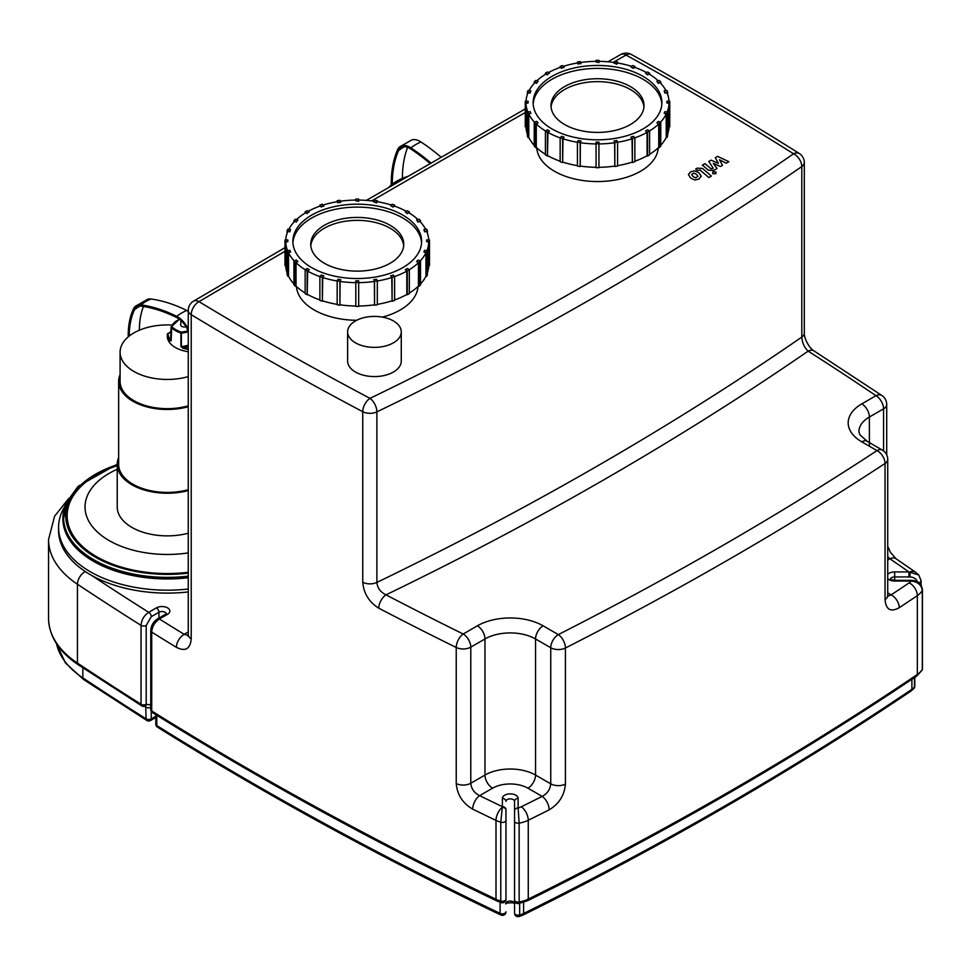 <?xml version="1.0" encoding="UTF-8"?>
<svg xmlns="http://www.w3.org/2000/svg" width="971" height="971" viewBox="0 0 971 971"><rect width="100%" height="100%" fill="white"/><g stroke="black" fill="none" stroke-linecap="round" stroke-linejoin="round"><path stroke-width="1.46" d="M416.608 261.515L418.04 260.082L420.516 260.908A72.255 41.717 180 0 1 419.084 262.34L416.608 261.515L418.465 262.716A71.538 41.304 180 0 1 409.313 269.671A72.255 41.717 180 0 1 407.31 270.848L405.283 269.683L407.31 268.506L409.325 269.683L409.325 293.63A72.255 41.717 -0 0 1 407.31 294.796L407.31 270.848M418.465 262.716L418.465 286.081L419.084 286.287A72.255 41.717 -0 0 0 420.516 284.855L420.516 260.908M419.084 286.287L419.084 262.34M423.878 251.938L424.618 250.336L427.386 250.773A72.255 41.717 180 0 1 426.645 252.363L423.878 251.938L425.953 252.836A71.538 41.304 180 0 1 420.309 260.847M425.953 252.836L425.953 276.201L426.645 276.31A72.255 41.717 -0 0 0 427.386 274.72L427.386 250.773M426.645 276.31L426.645 252.363M426.609 241.597L426.609 239.946L429.473 239.946A72.255 41.717 180 0 1 429.485 240.772A72.255 41.717 180 0 1 429.473 241.597L426.609 241.597L428.757 242.18A71.538 41.304 180 0 1 426.924 250.7M428.757 242.18L428.757 265.544L429.473 265.544A72.255 41.717 -0 0 0 429.485 264.719L429.485 240.772M429.473 265.544L429.473 241.597M424.618 231.207L423.878 229.605L426.645 229.18A72.255 41.717 180 0 1 427.386 230.782L424.618 231.79L423.878 229.605M427.386 233.258L427.386 230.782M428.733 239.946A71.538 41.304 180 0 0 426.694 231.462L424.618 231.79M418.04 221.461L416.608 220.029L419.084 219.203A72.255 41.717 180 0 1 420.516 220.635L418.04 222.043L416.608 220.029M420.516 222.092L420.516 220.635M425.674 229.326A71.538 41.304 180 0 0 419.897 221.424L418.04 222.043M407.31 213.037L405.283 211.872L407.31 210.695A72.255 41.717 180 0 1 409.325 211.872L407.31 213.62L405.283 211.872M409.325 213.05L409.325 211.872M418.003 219.567A71.538 41.304 180 0 0 408.827 212.746L407.31 213.62M393.17 206.495L390.694 205.67L392.114 204.238A72.255 41.717 180 0 1 394.602 205.063L393.17 207.078L390.694 205.67M394.602 206.131L394.602 205.063M406.279 211.29A71.538 41.304 180 0 0 394.238 206.01L393.17 207.078M376.578 202.296L373.811 201.871L374.551 200.281A72.255 41.717 180 0 1 377.318 200.706L376.578 202.878L373.811 201.871M377.318 201.713L377.318 200.706M391.313 205.039A71.538 41.304 180 0 0 377.136 201.689L376.578 202.878M358.675 200.718L355.811 200.718L355.811 199.067A72.255 41.717 180 0 1 358.675 199.067L358.675 201.3L355.811 200.718M340.663 201.871L337.908 202.296L337.168 200.706A72.255 41.717 180 0 1 339.923 200.281L340.663 202.454L337.908 202.296M337.168 200.706L337.168 201.713M337.908 202.878L337.35 201.689A71.538 41.304 180 0 0 323.161 205.039M323.792 205.67L321.316 206.495L319.884 205.063A72.255 41.717 180 0 1 322.36 204.238L323.792 206.253L321.316 206.495M319.884 205.063L319.884 206.131M321.316 207.078L320.236 206.01A71.538 41.304 180 0 0 308.195 211.29M309.203 211.872L307.176 213.037L305.149 211.872A72.255 41.717 180 0 1 307.176 210.695L309.203 211.872L307.176 213.037M305.149 211.872L305.149 213.05M307.176 213.62L305.659 212.746A71.538 41.304 180 0 0 296.471 219.567M297.879 220.029L296.446 221.461L293.97 220.635A72.255 41.717 180 0 1 295.402 219.203L297.879 220.029L296.446 221.461M293.97 220.635L293.97 222.092M296.446 222.043L294.589 221.424A71.538 41.304 180 0 0 288.8 229.326M290.596 229.605L289.856 231.207L287.1 230.782A72.255 41.717 180 0 1 287.841 229.18L290.596 229.605L289.856 231.207M287.1 230.782L287.1 233.258M289.856 231.79L287.792 231.462A71.538 41.304 180 0 0 285.753 239.946M287.865 239.946L287.865 241.597L285.001 241.597A72.255 41.717 180 0 1 284.989 240.772A72.255 41.717 180 0 1 285.001 239.946L287.865 239.946M287.562 250.7A71.538 41.304 180 0 1 285.717 242.18L287.865 241.597M284.989 240.772L284.989 264.719A72.255 41.717 -0 0 0 285.001 265.544L285.717 265.544L285.717 242.18M285.001 241.597L285.001 265.544M289.856 250.336L290.596 251.938L287.841 252.363A72.255 41.717 180 0 1 287.1 250.773L289.856 250.336M294.164 260.847A71.538 41.304 180 0 1 288.533 252.836L290.596 251.938M287.1 250.773L287.1 274.72A72.255 41.717 -0 0 0 287.841 276.31L288.533 276.201L288.533 252.836M287.841 252.363L287.841 276.31M296.446 260.082L297.879 261.515L295.402 262.34A72.255 41.717 180 0 1 293.97 260.908L296.446 260.082M307.176 270.848L307.176 294.796A72.255 41.717 -0 0 1 305.149 293.63L305.149 269.683L307.176 268.506L309.203 269.683L307.176 270.848A72.255 41.717 180 0 1 305.149 269.683A71.538 41.304 180 0 1 296.021 262.716L297.879 261.515M293.97 260.908L293.97 284.855A72.255 41.717 -0 0 0 295.402 286.287L296.021 286.081L296.021 262.716M295.402 262.34L295.402 286.287M319.884 276.577A71.538 41.304 180 0 1 307.673 271.14L309.203 269.683M307.176 294.796L307.673 271.14M321.316 275.048L323.792 275.873L322.36 277.305A72.255 41.717 180 0 1 319.884 276.48L321.316 275.048M337.168 280.995A71.538 41.304 180 0 1 322.724 277.536L323.792 275.873M319.884 276.48L319.884 300.427A72.255 41.717 -0 0 0 322.36 301.253L322.724 277.536M322.36 277.305L322.36 301.253M337.908 279.247L340.663 279.672L339.923 281.274A72.255 41.717 180 0 1 337.168 280.837L337.908 279.247M355.811 282.646A71.538 41.304 180 0 1 340.117 281.456L340.663 279.672M337.168 280.837L337.168 304.785A72.255 41.717 -0 0 0 339.923 305.222L340.117 281.456M339.923 281.274L339.923 305.222M355.811 280.825L358.675 280.825L358.675 282.476A72.255 41.717 180 0 1 355.811 282.476L355.811 280.825M355.811 282.476L355.811 306.423A72.255 41.717 -0 0 0 358.675 306.423L358.675 282.476M373.811 279.672L376.578 279.247L377.318 280.837A72.255 41.717 180 0 1 374.551 281.274L373.811 279.672L374.369 281.456A71.538 41.304 180 0 1 358.675 282.646M374.369 281.456L374.551 305.222A72.255 41.717 -0 0 0 377.318 304.785L377.318 280.837M374.551 305.222L374.551 281.274M390.694 275.873L393.17 275.048L394.602 276.48A72.255 41.717 180 0 1 392.114 277.305L390.694 275.873L391.762 277.536A71.538 41.304 180 0 1 377.318 280.995M391.762 277.536L392.114 301.253A72.255 41.717 -0 0 0 394.602 300.427L394.602 276.48M392.114 301.253L392.114 277.305M394.602 276.577A71.538 41.304 180 0 0 406.8 271.14L406.8 294.504A71.538 41.304 180 0 1 394.602 299.942M391.762 300.889A71.538 41.304 180 0 1 377.318 304.36M374.369 304.821A71.538 41.304 180 0 1 358.675 306.011M355.811 306.011A71.538 41.304 180 0 1 340.117 304.821M337.168 304.36A71.538 41.304 180 0 1 322.724 300.889M319.884 299.942A71.538 41.304 180 0 1 307.673 294.504M305.149 293.024A71.538 41.304 180 0 1 296.021 286.081M293.97 283.993A71.538 41.304 180 0 1 288.533 276.201M287.1 272.827A71.538 41.304 180 0 1 285.717 265.544M340.372 201.228A71.538 41.304 180 0 1 355.811 200.062M358.675 200.062A71.538 41.304 180 0 1 374.114 201.228M428.757 265.544A71.538 41.304 180 0 1 427.386 272.827M418.465 286.081A71.538 41.304 180 0 1 409.325 293.024M406.8 271.14L405.283 269.683M402.771 215.077A64.377 37.165 180 0 1 421.62 241.354A64.377 37.165 180 0 1 357.243 278.531A64.377 37.165 180 0 1 292.854 241.354A64.377 37.165 180 0 1 332.604 207.017A64.377 37.165 180 0 1 402.771 215.077M425.953 276.201A71.538 41.304 180 0 1 420.516 283.993M390.124 225.296A46.499 26.848 180 0 1 403.742 244.279A46.499 26.848 180 0 1 357.243 271.127A46.499 26.848 180 0 1 310.744 244.279A46.499 26.848 180 0 1 339.449 219.47A46.499 26.848 180 0 1 390.124 225.296M292.914 242.823A64.377 37.165 180 0 1 333.781 209.663A64.377 37.165 180 0 1 402.771 217.99A64.377 37.165 180 0 1 421.572 242.823M430.99 163.031A176.321 101.797 60 0 0 410.842 147.823A18.789 10.851 60 0 0 399.579 146.961A18.789 10.851 60 0 0 397.588 149.704A122.516 70.737 60 0 0 391.252 183.604L391.252 185.036M388.752 187.415A47.215 27.261 180 0 1 392.272 184.199A47.215 27.261 180 0 1 402.395 178.361A47.215 27.261 180 0 1 407.954 176.334M399.579 146.961L411.668 139.982A18.789 10.851 60 0 1 420.965 141.972A176.321 101.797 60 0 1 441.125 157.205M392.272 184.199A121.059 69.9 60 0 1 398.535 150.699A17.344 10.013 60 0 1 400.343 148.187A17.344 10.013 60 0 1 410.769 148.951A174.877 100.96 60 0 1 430.141 163.529M402.395 178.361A121.059 69.9 60 0 1 407.626 147.349M185.995 326.681A3.581 2.063 180 0 1 180.667 324.884L180.934 320.479M167.303 334.218L167.303 334.255A27.637 15.961 0 0 0 170.034 340.809L171.127 340.833L171.746 326.608L171.127 327.397A27.637 15.961 0 0 0 180.909 333.041L180.909 346.477L182.961 348.273A27.637 15.961 0 0 0 188.253 349.378M170.034 340.809L170.678 340.044A26.921 15.548 180 0 1 168.019 333.66L167.534 333.83M171.042 327.251L170.678 340.044A19.711 11.385 0 0 1 171.03 339.304M188.253 351.72A27.637 15.961 180 0 1 167.303 336.597L167.303 334.255L171.03 331.924M188.253 348.371A26.921 15.548 180 0 1 183.276 347.315L182.961 348.273M188.253 346.198A19.711 11.385 0 0 1 183.276 347.315L181.371 346.526L181.371 333.089A18.995 10.972 0 0 0 188.253 331.706M188.253 329.133A18.789 10.851 -120 0 0 176.673 316.34A176.321 101.797 -120 0 0 140.977 304.87A18.789 10.851 -120 0 0 135.394 306.326A18.789 10.851 -120 0 0 133.513 308.827A92.111 53.174 -120 0 0 128.221 335.468L128.221 336.888M188.253 376.614A47.215 27.261 180 0 1 133.913 371.468A47.215 27.261 180 0 1 120.088 352.194A47.215 27.261 180 0 1 129.24 336.051A47.215 27.261 180 0 1 139.363 330.213A47.215 27.261 180 0 1 171.843 325.054M188.253 405.817A47.215 27.261 180 0 1 133.913 400.671A47.215 27.261 180 0 1 120.088 381.397L120.088 352.194M143.477 306.496A90.667 52.349 -120 0 0 139.363 330.213M188.253 331.281A17.344 10.013 -120 0 0 176.746 317.553A174.877 100.96 -120 0 0 141.341 306.181A17.344 10.013 -120 0 0 136.158 307.54A17.344 10.013 -120 0 0 134.447 309.834A90.667 52.349 -120 0 0 129.24 336.051M188.253 311.315A18.789 10.851 -120 0 0 186.796 310.502A176.321 101.797 -120 0 0 151.088 299.019A18.789 10.851 -120 0 0 147.483 299.335L135.394 306.326M188.253 406.74A48.647 28.086 180 0 1 132.906 401.254A48.647 28.086 180 0 1 118.656 381.397A48.647 28.086 180 0 1 120.088 374.636M188.253 489.675A48.647 28.086 180 0 1 132.906 484.189A48.647 28.086 180 0 1 118.656 464.332L118.656 381.397M188.253 490.586A50.079 28.912 180 0 1 131.898 484.772A50.079 28.912 180 0 1 117.224 464.332A50.079 28.912 180 0 1 118.656 457.475M188.253 533.225A50.079 28.912 180 0 1 131.898 527.411A50.079 28.912 180 0 1 117.224 506.971L117.224 464.332M65.324 505.624A108.728 62.775 0 0 0 58.576 527.411L58.576 530.336A108.728 62.775 0 0 0 90.412 574.723A108.728 62.775 0 0 0 188.253 591.934M67.339 501.194A104.443 60.299 0 0 0 67.133 501.594L63.006 509.654A108.728 62.775 0 0 0 90.412 571.798A108.728 62.775 0 0 0 188.253 589.009A108.728 62.775 0 0 1 90.412 571.798A108.728 62.775 0 0 1 58.576 527.411M656.869 122.795L658.302 121.363L660.778 122.188A72.255 41.717 180 0 1 659.345 123.62L656.869 122.795L658.726 123.997A71.538 41.304 180 0 1 649.587 130.951A72.255 41.717 180 0 1 647.572 132.129L645.557 130.964L647.572 129.798L649.599 130.964L649.599 154.911A72.255 41.717 -0 0 1 647.572 156.076L647.572 132.129M658.726 123.997L658.726 147.361L659.345 147.568A72.255 41.717 -0 0 0 660.778 146.136L660.778 122.188M659.345 147.568L659.345 123.62M664.152 113.219L664.892 111.629L667.647 112.053A72.255 41.717 180 0 1 666.907 113.643L664.152 113.219L666.215 114.129A71.538 41.304 180 0 1 660.583 122.128M666.215 114.129L666.215 137.494L666.907 137.591A72.255 41.717 -0 0 0 667.647 136.001L667.647 112.053M666.907 137.591L666.907 113.643M666.883 102.877L666.883 101.227L669.747 101.227A72.255 41.717 180 0 1 669.759 102.052A72.255 41.717 180 0 1 669.747 102.877L666.883 102.877L669.031 103.46A71.538 41.304 180 0 1 667.186 111.981M669.031 103.46L669.031 126.825L669.747 126.825A72.255 41.717 -0 0 0 669.759 125.999L669.759 102.052M669.747 126.825L669.747 102.877M664.892 92.488L664.152 90.886L666.907 90.461A72.255 41.717 180 0 1 667.647 92.063L664.892 93.07L664.152 90.886M667.647 94.539L667.647 92.063M669.007 101.227A71.538 41.304 180 0 0 666.968 92.755L664.892 93.07M658.302 82.741L656.869 81.309L659.345 80.484A72.255 41.717 180 0 1 660.778 81.916L658.302 83.324L656.869 81.309M660.778 83.372L660.778 81.916M665.948 90.619A71.538 41.304 180 0 0 660.159 82.705L658.302 83.324M647.572 74.318L645.557 73.153L647.572 71.988A72.255 41.717 180 0 1 649.599 73.153L647.572 74.901L645.557 73.153M649.599 74.33L649.599 73.153M658.277 80.848A71.538 41.304 180 0 0 649.089 74.027L647.572 74.901M633.432 67.788L630.956 66.95L632.388 65.53A72.255 41.717 180 0 1 634.864 66.356L633.432 68.371L630.956 66.95M634.864 67.424L634.864 66.356M646.552 72.57A71.538 41.304 180 0 0 634.512 67.29L633.432 68.371M616.84 63.576L614.085 63.151L614.825 61.561A72.255 41.717 180 0 1 617.58 61.986L616.84 64.171L614.085 63.151M617.58 63.006L617.58 61.986M631.587 66.331A71.538 41.304 180 0 0 617.398 62.969L616.84 64.171M598.937 61.998L596.073 61.998L596.073 60.348A72.255 41.717 180 0 1 598.937 60.348L598.937 62.593L596.073 61.998M580.937 63.151L578.17 63.576L577.429 61.986A72.255 41.717 180 0 1 580.197 61.561L580.937 63.734L578.17 63.576M577.429 61.986L577.429 63.006M578.17 64.171L577.611 62.969A71.538 41.304 180 0 0 563.435 66.331M564.054 66.95L561.578 67.788L560.146 66.356A72.255 41.717 180 0 1 562.634 65.53L564.054 67.545L561.578 67.788M560.146 66.356L560.146 67.424M561.578 68.371L560.51 67.29A71.538 41.304 180 0 0 548.469 72.57M549.465 73.153L547.438 74.318L545.423 73.153A72.255 41.717 180 0 1 547.438 71.988L549.465 73.153L547.438 74.318M545.423 73.153L545.423 74.33M547.438 74.901L545.92 74.027A71.538 41.304 180 0 0 536.745 80.848M538.14 81.309L536.708 82.741L534.232 81.916A72.255 41.717 180 0 1 535.664 80.484L538.14 81.309L536.708 82.741M534.232 81.916L534.232 83.372M536.708 83.324L534.851 82.705A71.538 41.304 180 0 0 529.074 90.619M530.87 90.886L530.13 92.488L527.362 92.063A72.255 41.717 180 0 1 528.103 90.461L530.87 90.886L530.13 92.488M527.362 92.063L527.362 94.539M530.13 93.07L528.054 92.755A71.538 41.304 180 0 0 526.015 101.227M528.139 101.227L528.139 102.877L525.275 102.877A72.255 41.717 180 0 1 525.262 102.052A72.255 41.717 180 0 1 525.275 101.227L528.139 101.227M527.823 111.981A71.538 41.304 180 0 1 525.991 103.46L528.139 102.877M525.262 102.052L525.262 125.999A72.255 41.717 -0 0 0 525.275 126.825L525.991 126.825L525.991 103.46M525.275 102.877L525.275 126.825M530.13 111.629L530.87 113.219L528.103 113.643A72.255 41.717 180 0 1 527.362 112.053L530.13 111.629M534.438 122.128A71.538 41.304 180 0 1 528.794 114.129L530.87 113.219M527.362 112.053L527.362 136.001A72.255 41.717 -0 0 0 528.103 137.591L528.794 137.494L528.794 114.129M528.103 113.643L528.103 137.591M536.708 121.363L538.14 122.795L535.664 123.62A72.255 41.717 180 0 1 534.232 122.188L536.708 121.363M545.435 130.951A71.538 41.304 180 0 1 536.283 123.997L538.14 122.795M534.232 122.188L534.232 146.136A72.255 41.717 -0 0 0 535.664 147.568L536.283 147.361L536.283 123.997M535.664 123.62L535.664 147.568M547.438 129.798L549.465 130.964L547.438 132.129A72.255 41.717 180 0 1 545.423 130.964L547.438 129.798M560.146 137.858A71.538 41.304 180 0 1 547.947 132.42L549.465 130.964M545.423 130.964L545.423 154.911A72.255 41.717 -0 0 0 547.438 156.076L547.947 132.42M547.438 132.129L547.438 156.076M561.578 136.328L564.054 137.154L562.634 138.586A72.255 41.717 180 0 1 560.146 137.761L561.578 136.328M577.429 142.276A71.538 41.304 180 0 1 562.986 138.817L564.054 137.154M560.146 137.761L560.146 161.708A72.255 41.717 -0 0 0 562.634 162.533L562.986 138.817M562.634 138.586L562.634 162.533M578.17 140.528L580.937 140.953L580.197 142.555A72.255 41.717 180 0 1 577.429 142.13L578.17 140.528M596.073 143.926A71.538 41.304 180 0 1 580.379 142.737L580.937 140.953M577.429 142.13L577.429 166.077A72.255 41.717 -0 0 0 580.197 166.502L580.379 142.737M580.197 142.555L580.197 166.502M596.073 142.106L598.937 142.106L598.937 143.757A72.255 41.717 180 0 1 596.073 143.757L596.073 142.106M596.073 143.757L596.073 167.704A72.255 41.717 -0 0 0 598.937 167.704L598.937 143.757M614.085 140.953L616.84 140.528L617.58 142.13A72.255 41.717 180 0 1 614.825 142.555L614.085 140.953L614.631 142.737A71.538 41.304 180 0 1 598.937 143.926M614.631 142.737L614.825 166.502A72.255 41.717 -0 0 0 617.58 166.077L617.58 142.13M614.825 166.502L614.825 142.555M630.956 137.154L633.432 136.328L634.864 137.761A72.255 41.717 180 0 1 632.388 138.586L630.956 137.154L632.024 138.817A71.538 41.304 180 0 1 617.58 142.276M632.024 138.817L632.388 162.533A72.255 41.717 -0 0 0 634.864 161.708L634.864 137.761M632.388 162.533L632.388 138.586M634.864 137.858A71.538 41.304 180 0 0 647.074 132.42L647.074 155.785A71.538 41.304 180 0 1 634.864 161.222M632.024 162.181A71.538 41.304 180 0 1 617.58 165.64M614.631 166.102A71.538 41.304 180 0 1 598.937 167.291M596.073 167.291A71.538 41.304 180 0 1 580.379 166.102M577.429 165.64A71.538 41.304 180 0 1 562.986 162.181M560.146 161.222A71.538 41.304 180 0 1 547.947 155.785M545.423 154.304A71.538 41.304 180 0 1 536.283 147.361M534.232 145.274A71.538 41.304 180 0 1 528.794 137.494M527.362 134.107A71.538 41.304 180 0 1 525.991 126.825M580.634 62.508A71.538 41.304 180 0 1 596.073 61.343M598.937 61.343A71.538 41.304 180 0 1 614.388 62.508M669.031 126.825A71.538 41.304 180 0 1 667.647 134.107M658.726 147.361A71.538 41.304 180 0 1 649.599 154.304M647.074 132.42L645.557 130.964M643.033 76.357A64.377 37.165 180 0 1 661.894 102.635A64.377 37.165 180 0 1 597.505 139.812A64.377 37.165 180 0 1 533.128 102.635A64.377 37.165 180 0 1 572.866 68.298A64.377 37.165 180 0 1 643.033 76.357M666.215 137.494A71.538 41.304 180 0 1 660.778 145.274M630.385 86.577A46.499 26.848 180 0 1 644.004 105.56A46.499 26.848 180 0 1 597.505 132.408A46.499 26.848 180 0 1 551.006 105.56A46.499 26.848 180 0 1 579.711 80.763A46.499 26.848 180 0 1 630.385 86.577M533.176 104.103A64.377 37.165 180 0 1 574.043 70.944A64.377 37.165 180 0 1 643.033 79.282A64.377 37.165 180 0 1 661.834 104.103M418.003 286.518A60.809 35.102 180 0 1 382.453 317.104M356.709 320.272A60.809 35.102 180 0 1 296.483 286.518M310.817 245.736A46.499 26.848 180 0 1 324.363 228.221A46.499 26.848 180 0 1 373.859 222.128A46.499 26.848 180 0 1 403.669 245.736M658.265 147.798A60.809 35.102 180 0 1 597.505 181.553A60.809 35.102 180 0 1 536.745 147.798M643.931 107.016A46.499 26.848 0 0 0 614.121 83.409A46.499 26.848 0 0 0 564.624 89.502A46.499 26.848 0 0 0 551.079 107.016M188.204 635.447L184.199 634.342A3566.01 2058.811 180 0 1 159.402 619A3.581 2.063 -120 0 0 157.618 618.83A3.581 2.063 -120 0 0 157.605 618.83A3.581 2.063 -120 0 0 157.593 618.83C153.321 621.731 151.027 625.688 150.76 630.689L150.76 630.689A3.581 2.063 180 0 1 150.76 630.677L150.76 709.534A3.581 2.063 0 0 0 151.707 710.942L151.707 632.085C152.18 626.501 154.741 622.132 159.402 619L167.558 614.291A3.581 2.063 -120 0 0 165.762 614.121L157.605 618.83M922.45 589.785C921.576 583.705 917.838 580.573 911.235 580.367L911.235 581.022C917.753 581.787 921.443 584.906 922.304 590.368L922.304 669.225A3.581 2.063 0 0 0 922.45 668.631L922.45 589.773A3.581 2.063 180 0 1 922.45 589.785A3.581 2.063 180 0 1 922.304 590.368A25.04 14.456 0 0 1 917.328 595.636L917.328 674.481A3576.739 2065.014 180 0 1 528.26 899.11A3.581 1.906 63.7 0 1 527.52 900.748C667.198 831.637 796.888 756.761 916.612 676.107A3.581 2.221 -124 0 0 917.328 674.481A25.04 14.456 180 0 0 922.304 669.225A3.581 2.804 27.4 0 1 922.049 670.269A3.581 3.581 0 0 0 922.45 668.631M908.941 576.92L908.941 571.931L894.679 571.931L894.679 576.92L909.888 576.944C914.354 577.284 916.891 579.226 917.51 582.758M921.091 580.682A3.581 2.063 180 0 1 921.091 580.694L918.76 575.002L908.941 571.931A3566.01 2058.811 180 0 0 889.909 558.786A10.73 6.7 124.4 0 1 895.966 558.701L890.407 552.244L887.725 546.285M514.545 821.15A3.581 2.063 180 0 0 519.145 823.129A25.04 14.456 0 0 0 528.26 820.252A3576.739 2065.014 0 0 0 549.185 809.826A10.73 5.753 -116.7 0 0 542.146 796.39A3566.01 2058.811 180 0 1 521.281 806.792A10.73 5.705 63.7 0 1 528.26 820.252L528.26 899.11A25.04 14.456 180 0 1 519.145 901.974A3.581 0.837 -99.8 0 1 518.732 903.528A3.581 3.581 0 0 1 514.545 899.996A3.581 2.063 0 0 0 519.145 901.974L519.145 823.129L518.126 807.981A3.581 2.925 180 0 0 514.545 810.894L514.545 913.116A3.581 2.063 0 0 0 519.655 914.973L519.655 903.358M521.281 806.792A14.31 8.266 180 0 1 518.126 807.981L518.126 798.417A3.581 2.925 180 0 0 514.545 801.342L514.545 901.428A3.581 2.063 180 0 0 516.948 903.382M518.126 798.417A7.865 4.539 0 0 0 510.248 793.877A7.865 4.539 0 0 0 502.383 798.417L502.383 806.658A3.581 2.925 0 0 1 505.964 809.571L505.964 898.09M150.76 630.689A3.581 2.063 180 0 0 151.707 632.085A3576.739 2065.014 0 0 0 176.394 647.354C185.364 651.808 190.316 648.968 191.214 638.845L191.214 314.689A3576.739 2065.014 0 0 0 362.753 411.692L362.753 582.236C363.724 593.439 369.077 602.105 378.811 608.21A3576.739 2065.014 0 0 0 456.236 647.487L456.236 783.573A10.73 6.19 0 0 0 470.789 783.245C471.299 788.792 474.236 792.931 479.613 795.662A3566.01 2058.811 180 0 0 502.383 806.658L500.781 822.206L500.781 901.064A3.581 2.063 0 0 0 505.964 899.219L505.964 809.571M150.76 704.97L146.196 704.303L146.196 625.458L151.258 616.694A3.581 2.063 -120 0 0 148.733 612.313C144.072 615.432 141.499 619.801 141.038 625.385L141.038 704.242A3.581 2.063 0 0 0 146.196 704.303A3.581 2.063 60 0 1 145.456 705.941L145.419 705.565M145.711 705.82L146.099 718.843A3.581 2.063 0 0 0 151.258 718.904A3.581 2.063 60 0 1 150.517 720.543L155.821 717.484M456.236 783.573C457.195 794.703 462.682 803.235 472.707 809.159A3576.739 2065.014 0 0 0 495.999 820.41A25.04 14.456 0 0 0 500.781 822.206A3.581 2.063 180 0 0 505.964 820.361M887.725 592.905L891.16 594.883A10.73 6.615 56.4 0 1 899.255 607.712A3576.739 2065.014 0 0 0 917.328 595.636A10.73 6.651 -124 0 0 909.172 582.843A3566.01 2058.811 180 0 1 891.16 594.883L887.749 596.194M549.185 809.826C559.029 803.854 564.442 795.273 565.413 784.095L565.413 648.009A10.73 5.79 -117 0 0 558.325 634.597A10.73 6.19 120 0 0 550.739 647.742A10.73 6.19 0 0 0 565.413 648.009A3576.739 2065.014 0 0 0 885.042 463.47A10.73 6.19 0 0 0 887.725 459.38A10.73 10.73 0 0 0 882.36 450.083A10.73 6.19 120 0 0 876.995 450.617A10.73 6.579 56.8 0 1 885.042 463.47L885.042 599.568C885.904 609.654 890.638 612.373 899.255 607.712M472.707 809.159A10.73 5.644 116 0 1 479.613 795.662L492.552 788.197A10.73 6.19 60 0 1 484.966 775.064L484.966 638.967A35.769 20.646 180 0 1 535.543 638.967L550.739 647.742L550.739 783.828C550.229 789.399 547.365 793.586 542.146 796.39L527.957 788.197A10.73 6.19 120 0 0 535.543 775.064A35.769 20.646 0 0 0 484.966 775.064L470.789 783.245L470.789 647.147A10.73 6.19 -120 0 0 463.203 634.014A10.73 5.692 116.2 0 0 456.236 647.487A10.73 6.19 0 0 0 470.789 647.147L484.966 638.967A10.73 6.19 -120 0 0 477.38 625.822L463.203 634.014A3566.01 2058.811 180 0 1 386.021 594.847A10.73 5.875 117.6 0 0 378.811 608.21M887.725 556.48L889.909 558.786L887.725 560.049M176.394 647.354A10.73 6.372 -58.5 0 1 184.199 634.342A35778.073 20656.277 0 0 1 188.253 631.963M881.984 395.573L813.916 350.847A10.73 6.494 122.5 0 0 808.151 351.138A3566.01 2058.811 180 0 1 875.976 395.695A10.73 6.19 60 0 1 883.561 408.84A10.73 6.19 0 0 0 886.705 404.458A10.73 10.73 0 0 0 881.984 395.573A10.73 6.663 124.1 0 0 875.976 395.695L861.799 403.875A10.73 6.19 60 0 1 869.385 417.02L883.561 408.84L883.561 450.896M362.753 582.236A10.73 6.19 0 0 0 376.882 582.418A3390.744 1957.633 180 0 0 801.803 337.095C802.204 342.763 804.316 347.448 808.151 351.138A3401.474 1963.823 0 0 1 386.021 594.847C380.474 592.14 377.428 587.989 376.882 582.418L376.882 411.874A10.73 5.62 -115.8 0 0 370 398.353A10.73 5.923 117.9 0 0 362.753 411.692A10.73 6.19 0 0 0 376.882 411.874A3390.744 1957.633 0 0 0 801.803 166.551A10.73 6.19 0 0 0 804.304 162.57A10.73 10.73 0 0 0 799.291 153.491A10.73 6.457 122.2 0 0 793.574 153.806A10.73 6.724 55.4 0 1 801.803 166.551L801.803 337.095A10.73 6.19 0 0 0 804.304 333.126L804.304 162.57M401.266 331.888L401.266 361.091A26.824 15.487 180 0 1 384.71 375.401A26.824 15.487 180 0 1 355.471 372.039A26.824 15.487 180 0 1 347.618 361.091L347.618 331.888A26.824 15.487 180 0 1 374.442 316.4A26.824 15.487 180 0 1 401.266 331.888A26.824 15.487 180 0 1 384.71 346.198A26.824 15.487 180 0 1 355.471 342.836A26.824 15.487 180 0 1 347.618 331.888M117.224 469.284A82.268 47.494 0 0 0 109.128 540.556A82.268 47.494 0 0 0 188.253 552.9M117.224 465.655A100.147 57.823 0 0 0 96.481 556.614A100.147 57.823 0 0 0 188.253 572.271M117.224 464.199L78.153 486.301L67.315 501.23L63.576 518.648A103.727 59.886 0 0 0 93.956 560.995A103.727 59.886 0 0 0 188.253 577.308M67.133 501.594A104.443 60.299 0 0 0 93.447 561.287A104.443 60.299 0 0 0 188.253 577.721M715.311 157.678L718.358 163.346L711.027 160.142L708.794 161.441L713.2 168.226L712.411 168.687L710.76 168.578L704.97 163.638L702.409 165.119L708.345 170.168L713.697 170.447L717.071 168.493L713.297 163.359L720.506 166.502L722.497 165.349L719.487 159.79L726.235 163.201L728.869 161.672L717.545 156.38L715.311 157.678M697.991 176.455L696.595 174.416L693.986 173.032L691.607 174.404L693.039 176.467L695.624 177.827L698.003 176.321M701.183 176.346L699.144 172.935L694.775 170.847L690.587 171.806L688.427 174.513L690.478 177.936L694.835 180.011L699.035 179.04L701.208 176.03M711.403 176.091L702.494 168.456L697.142 168.165L695.685 169.003L697.433 170.495L700.067 170.046L708.854 177.572L711.403 176.091M712.811 171.952L712.811 173.748L715.918 173.748L715.918 171.952L712.811 171.952L712.811 173.748M715.918 173.748L715.918 171.952M410.842 147.823A48.647 26.023 -56.6 0 1 420.965 141.972M404.434 146.742A47.215 35.502 23.7 0 0 398.535 150.699M180.909 346.477L181.371 346.526A18.995 10.972 180 0 0 188.253 345.142M188.022 330.71A18.279 10.56 180 0 1 181.261 332.106A26.921 15.548 180 0 1 171.746 326.608A18.279 10.56 180 0 1 179.611 319.362M134.447 309.834A47.215 35.806 -154.6 0 1 139.921 306.108M151.088 299.019A48.647 36.267 97.7 0 0 140.977 304.87M186.796 310.502A48.647 30.004 116.3 0 0 176.673 316.34M887.725 578.595A7.865 4.539 0 0 0 894.679 581.022L894.679 580.367L890.395 579.396M890.407 579.153A4.297 2.476 180 0 1 894.679 576.92L894.679 580.367L911.235 580.367M894.679 571.931A7.865 4.539 0 0 0 887.725 574.346M894.679 581.022L911.235 581.022A14.31 8.266 180 0 1 909.172 582.843M921.091 585.222L921.091 580.694A3.581 2.063 180 0 1 918.639 582.649M918.76 575.002L915.459 572.15A10.73 6.748 -55.1 0 0 910.167 571.846L909.888 576.944M914.464 677.552L914.464 687.043A3.581 2.063 0 0 0 914.803 686.157L914.803 677.321M913.99 688.427L911.174 690.939A3.581 2.221 56 0 0 911.89 689.325A17.879 10.329 180 0 0 914.464 687.043A3.581 2.634 39.5 0 1 913.99 688.427A3.581 3.581 0 0 0 914.803 686.157M514.545 913.116A3.581 3.581 0 0 0 519.072 916.563L522.871 915.131A3.581 1.906 63.7 0 0 523.612 913.493A3569.578 2060.875 180 0 0 911.89 689.325L911.89 679.275M502.383 798.417A3.581 2.925 -0 0 1 505.964 801.342A4.297 2.476 180 0 1 510.248 798.866A4.297 2.476 180 0 1 514.545 801.342M514.545 903.552L514.545 903.552A4.297 2.476 0 0 0 510.248 901.076A4.297 2.476 0 0 0 505.964 903.552L505.964 903.552M519.072 916.563A3.581 1.25 -105.4 0 0 519.655 914.973A17.879 10.329 180 0 0 523.612 913.493L523.612 902.326M505.964 911.793A3.581 2.063 180 0 1 503.9 913.662A3.581 2.063 180 0 1 500.101 913.383A3.581 1.869 115.6 0 0 500.842 915.022A3.581 3.581 0 0 0 505.964 911.793M505.26 901.331A3.581 2.063 0 0 0 505.964 900.105M500.101 902.253L500.101 913.383A3569.578 2060.875 180 0 1 156.768 725.543L156.768 715.275M505.964 810.154A3.581 2.755 180 0 0 502.153 807.411A10.73 5.595 -64.4 0 0 495.999 820.41L495.999 899.255A3.581 1.869 115.6 0 0 496.739 900.894L501.388 902.654A3.581 3.581 0 0 0 505.964 899.219M150.76 709.534A3.581 3.581 0 0 0 152.447 712.568A3.581 2.148 -58 0 1 151.707 710.942A3576.739 2065.014 180 0 0 495.999 899.255A25.04 14.456 180 0 0 500.781 901.064A3.581 1.311 106.1 0 0 501.388 902.654M157.508 727.17A3.581 2.148 -58 0 1 156.768 725.543A3.581 2.063 0 0 1 155.821 724.135A3.581 3.581 0 0 0 157.508 727.17C264.767 794.169 379.212 856.786 500.842 915.022M146.196 625.458A3.581 2.063 180 0 1 141.038 625.385A3576.739 2065.014 0 0 1 77.449 584.226A10.73 6.615 -56.4 0 1 85.278 571.543M167.558 614.291A7.865 4.539 0 0 0 167.558 607.87A7.865 4.539 0 0 0 156.428 607.87A3.581 2.063 60 0 1 158.953 612.252A4.297 2.476 180 0 1 163.431 611.669A4.297 2.476 180 0 1 166.259 613.757M156.428 607.87L148.733 612.313A3566.01 2058.811 180 0 1 91.395 575.281M151.258 616.694L158.953 612.252L158.953 618.054M155.821 716.27L151.258 718.904L151.258 711.367M150.76 707.471A3.581 2.063 180 0 1 146.099 707.155A3569.578 2060.875 0 0 1 144.691 706.269M146.827 720.47L83.579 679.518A3.581 2.209 -56.4 0 1 82.851 677.892A3569.578 2060.875 180 0 0 146.099 718.843A3.581 2.148 122.2 0 0 146.827 720.47A3.581 3.581 0 0 0 150.517 720.543M141.766 705.868L78.178 664.698A3.581 2.209 -56.4 0 1 77.449 663.084A3576.739 2065.014 180 0 0 141.038 704.242A3.581 2.148 122.2 0 0 141.766 705.868A3.581 3.581 0 0 0 145.456 705.941M56.536 643.737A110.876 64.013 180 0 0 82.851 677.892L82.851 667.805M77.449 663.084A118.037 68.14 180 0 1 48.55 618.406L48.55 539.56A118.037 68.14 0 0 0 77.449 584.226L77.449 663.084M885.042 599.568A10.73 6.19 0 0 0 887.725 595.466L887.53 596.643M861.799 403.875A46.499 26.848 0 0 0 861.799 441.841L876.995 450.617A3566.01 2058.811 180 0 1 558.325 634.597L543.129 625.822A10.73 6.19 -60 0 0 535.543 638.967L535.543 775.064L550.739 783.828A10.73 6.19 0 0 0 565.413 784.095M188.046 636.236L188.253 634.573A10.73 6.19 0 0 0 191.214 638.845M492.552 788.197A25.04 14.456 180 0 1 527.957 788.197M620.76 54.51A10.73 6.142 60.4 0 1 626.052 55.08A10.73 6.044 -61.1 0 1 631.235 54.437A10.73 10.73 0 0 0 620.76 54.51L607.943 61.78M188.253 310.404A10.73 6.19 0 0 0 191.214 314.689A10.73 6.336 -58.8 0 1 198.982 301.641A10.73 6.251 -120.4 0 0 193.545 301.156A10.73 10.73 0 0 0 188.253 310.404L188.253 634.573M613.247 62.35A35756.614 20643.885 180 0 1 626.052 55.08A3566.01 2058.811 180 0 1 793.574 153.806A3380.015 1951.431 180 0 1 370 398.353A3566.01 2058.811 180 0 1 198.982 301.641A35756.614 20643.885 180 0 1 284.989 251.319M371.723 200.912A35756.614 20643.885 180 0 1 525.262 112.527M861.799 441.841A10.73 6.19 -60 0 1 867.164 441.307L859.796 434.644L858.91 431.622A35.769 20.646 180 0 1 869.385 417.02L869.385 446.223M543.129 625.822A46.499 26.848 0 0 0 477.38 625.822M117.224 464.708A101.579 58.648 0 0 0 95.474 557.196A101.579 58.648 0 0 0 188.253 573.121M63.576 517.482A103.727 59.886 0 0 0 93.956 559.83A103.727 59.886 0 0 0 188.253 576.131M171.03 340.627L171.03 327.191A0.716 0.716 0 0 1 171.054 327.009L179.453 319.241M171.03 331.694L167.667 333.636A0.716 0.716 0 0 0 167.303 334.255L167.303 336.585M505.879 903.916C503.706 903.236 514.946 901.816 514.618 903.916M155.821 714.68L155.821 724.135M152.447 712.568C259.997 779.749 374.77 842.525 496.739 900.894M522.871 915.131C662.258 846.166 791.693 771.435 911.174 690.939M518.732 903.528L527.52 900.748M922.049 670.269L916.612 676.107M78.178 664.698C58.915 651.735 49.048 636.296 48.55 618.406M83.579 679.518L65.47 662.975L56.464 643.627M68.759 498.426L54.594 516.208L48.55 539.56M915.459 572.15L895.966 558.701M813.916 350.847C810.13 349.075 804.122 339.219 804.304 333.126M799.291 153.491C745.182 119.384 689.167 86.37 631.235 54.437M525.262 108.922L366.334 200.39M284.989 247.654L193.545 301.156M886.705 454.816L886.705 404.458M887.725 595.466L887.725 459.38M867.164 441.307L882.36 450.083"/></g></svg>
